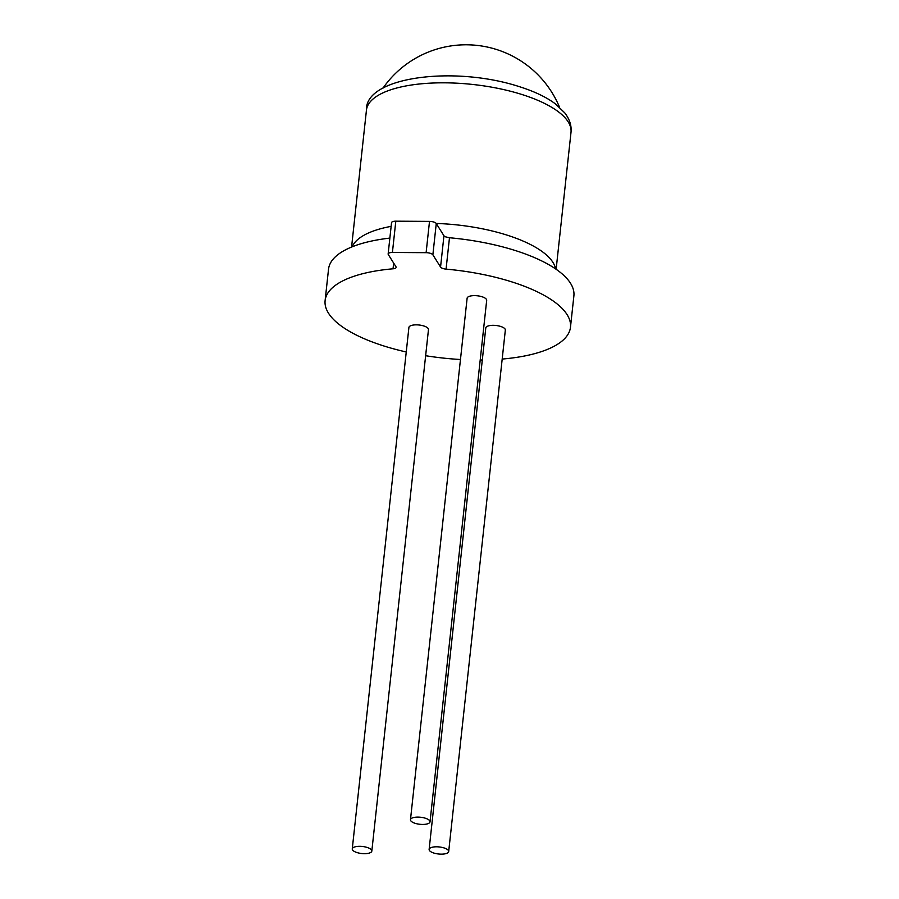 <?xml version="1.0" encoding="UTF-8"?>
<svg xmlns="http://www.w3.org/2000/svg" width="899" height="899" viewBox="0 0 899 899"><rect width="100%" height="100%" fill="white"/><g stroke="black" fill="none" stroke-linecap="round" stroke-linejoin="round"><path stroke-width="1.35" d="M502.193 359.061A123.399 44.399 -173.8 0 0 570.472 327.236L573.888 295.872A123.399 44.399 -173.8 0 0 515.082 250.461A123.399 44.399 -173.8 0 0 449.478 237.752L446.073 269.127A5.619 2.023 6.2 0 1 440.555 267.048L432.868 254.81A5.619 2.023 -173.8 0 0 426.115 252.675L429.508 221.39A5.619 2.023 6.2 0 1 436.262 223.525L432.868 254.81M356.948 852.555A9.844 3.54 6.2 0 1 352.262 848.937A9.844 3.54 6.2 0 1 367.14 847.442A9.844 3.54 6.2 0 1 371.826 851.061A9.844 3.54 6.2 0 1 356.948 852.555M371.826 851.061L428.475 329.585A9.844 3.54 -173.8 0 0 423.789 325.966A9.844 3.54 -173.8 0 0 408.91 327.461L352.262 848.937M433.824 853.039A9.844 3.54 6.2 0 1 429.126 849.42A9.844 3.54 6.2 0 1 444.005 847.914A9.844 3.54 6.2 0 1 448.691 851.544A9.844 3.54 6.2 0 1 433.824 853.039M448.691 851.544L505.339 330.068A9.844 3.54 -173.8 0 0 500.653 326.438A9.844 3.54 -173.8 0 0 485.786 327.944L429.126 849.42M415.158 823.327A9.844 3.54 6.2 0 1 410.472 819.708A9.844 3.54 6.2 0 1 425.339 818.214A9.844 3.54 6.2 0 1 430.025 821.832A9.844 3.54 6.2 0 1 415.158 823.327M430.025 821.832L486.685 300.356A9.844 3.54 -173.8 0 0 481.988 296.737A9.844 3.54 -173.8 0 0 467.12 298.232L410.472 819.708M389.863 238.089A123.399 44.399 -173.8 0 0 328.528 269.217L325.112 300.581A123.399 44.399 -173.8 0 0 383.918 345.991A123.399 44.399 -173.8 0 0 406.247 351.981M388.143 253.968L391.537 222.671A5.619 2.023 6.2 0 1 395.807 221.188L392.413 252.473A5.619 2.023 -173.8 0 0 388.143 253.968A5.619 2.023 -173.8 0 0 388.301 254.541L395.987 266.778A5.619 2.023 6.2 0 1 396.133 267.351A5.619 2.023 6.2 0 1 393.043 268.801A123.399 44.399 -173.8 0 0 325.112 300.581M425.632 355.712A123.399 44.399 -173.8 0 0 460.468 359.499M480.201 360.016A123.399 44.399 -173.8 0 0 482.302 360.005M570.472 327.236A123.399 44.399 -173.8 0 0 511.677 281.837A123.399 44.399 -173.8 0 0 446.073 269.127M392.413 252.473L426.115 252.675M395.807 221.188L429.508 221.39M440.555 267.048L443.949 235.763L436.262 223.525M443.949 235.763A5.619 2.023 -173.8 0 0 445.252 236.774L449.478 237.752M521.982 94.519A102.879 37.016 -173.8 0 0 366.444 110.161C364.691 76.752 454.298 65.346 519.555 86.72C534.647 91.507 546.682 97.294 555.672 104.082L564.842 112.971C569.674 119.342 571.73 125.815 571 132.378A102.879 37.016 -173.8 0 0 521.982 94.519M436.217 223.458A102.879 37.016 6.2 0 1 506.721 235.021A102.879 37.016 6.2 0 1 555.593 268.902M352.183 246.809A102.879 37.016 6.2 0 1 391.144 226.357M393.043 268.801L393.661 263.081M366.444 110.161L351.576 247.056M559.549 107.307A101.194 101.194 0 0 0 383.019 88.124M571 132.378L556.133 269.273"/></g></svg>
